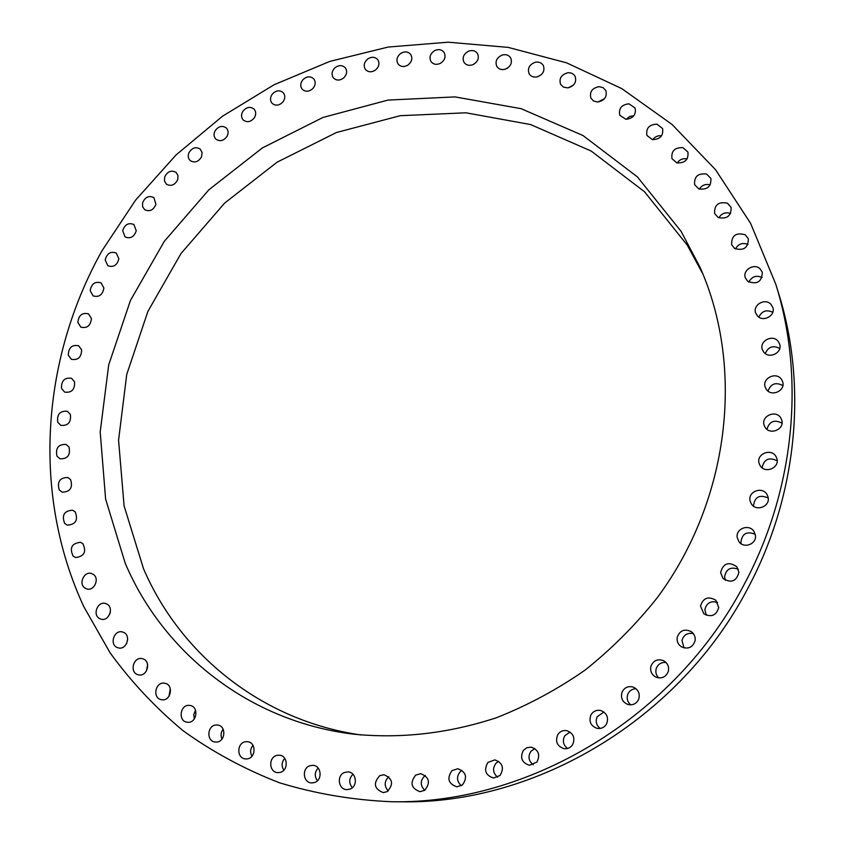 <?xml version="1.0" encoding="UTF-8"?>
<svg xmlns="http://www.w3.org/2000/svg" width="844" height="844" viewBox="0 0 844 844"><rect width="100%" height="100%" fill="white"/><g stroke="black" fill="none" stroke-linecap="round" stroke-linejoin="round"><path stroke-width="1.27" d="M70.358 414.404L67.362 411.292C60.029 410.638 56.822 414.277 57.74 422.2L60.831 425.376C68.132 425.935 71.307 422.274 70.358 414.404M775.741 284.101L778.622 293.396C807.592 385.613 797.527 495.428 747.879 588.236C679.969 719.046 536.278 804.448 401.29 801.8L391.563 801.737C352.718 800.07 315.318 793.729 279.364 782.726C244.623 769.253 212.509 751.909 183.042 730.693C155.328 707.567 131.02 681.614 110.121 652.845L83.904 606.857C31.544 494.362 41.324 359.08 102.05 250.679L135.567 200.155L176.016 154.99L222.521 116.198L274.131 84.727L329.772 61.422L388.219 47.042L448.175 42.2L508.151 47.38L566.588 62.836L621.785 88.609L672.024 124.427L715.522 169.686L750.611 223.375L775.741 284.101C805.197 377.827 794.921 489.615 744.313 584.164C675.116 717.421 528.734 804.448 391.563 801.737M702.936 274.078L687.259 245.14L644.478 191.715L591.201 151.055L530.602 124.553L465.888 112.801L400.183 115.702L336.376 132.54L277.085 162.185L224.62 203.109L180.985 253.538L147.9 311.404L126.737 374.43L118.571 440.146L124.079 505.851L143.491 568.656C180.215 654.3 261.64 720.713 360.884 734.955M125.207 563.212C163.208 652.802 249.297 721.778 353.794 734.174C401.164 738.869 448.681 733.394 496.356 717.759C527.394 705.521 556.924 689.675 584.934 670.22C611.731 648.867 635.87 624.665 657.339 597.605C729.796 499.933 744.714 367.921 700.14 267.516L681.129 231.393L637.42 176.913L583.004 135.536L521.117 108.676L455.064 96.902L388.018 100.077L322.914 117.474L262.421 147.89L208.869 189.805L164.295 241.352L130.44 300.475L108.707 364.851L100.193 431.949L105.605 499.047L125.207 563.212M74.588 381.921C74.916 389.601 71.603 392.998 64.64 392.112L61.528 388.451C61.232 380.718 64.577 377.342 71.561 378.312L74.588 381.921M81.636 349.88C81.393 357.328 77.965 360.462 71.339 359.28L68.258 355.113C68.543 347.612 72.004 344.5 78.65 345.766L81.636 349.88M91.437 318.515C90.656 325.7 87.122 328.569 80.834 327.124L77.848 322.429C78.661 315.202 82.227 312.354 88.525 313.884L91.437 318.515M103.886 288.068C102.609 294.957 98.991 297.552 93.03 295.854L90.181 290.642C91.49 283.711 95.14 281.136 101.111 282.909L103.886 288.068M118.856 258.749C117.137 265.311 113.455 267.632 107.821 265.723L105.173 259.973C106.935 253.379 110.638 251.069 116.282 253.052L118.856 258.749M136.253 230.76C134.122 236.974 130.398 239.031 125.081 236.932L122.675 230.655C124.849 224.409 128.594 222.373 133.922 224.546L136.253 230.76M155.929 204.332C153.429 210.177 149.673 211.96 144.672 209.692L142.636 206.748L142.573 202.887C145.105 197.011 148.871 195.249 153.893 197.591L155.929 204.332M177.736 179.635C174.908 185.089 171.142 186.608 166.447 184.192L164.464 180.985L164.696 176.871C167.555 171.385 171.343 169.887 176.048 172.376L177.978 175.573L177.736 179.635M201.516 156.868C198.414 161.921 194.658 163.177 190.259 160.634C188.149 158.577 187.706 155.971 188.919 152.806C192.052 147.721 195.829 146.487 200.239 149.103L202.106 152.574L201.516 156.868M227.11 136.2C223.765 140.843 220.041 141.845 215.927 139.197C213.785 136.918 213.49 134.143 215.041 130.873C218.417 126.21 222.172 125.228 226.287 127.94C228.376 130.219 228.65 132.972 227.11 136.2M254.339 117.812C250.795 122.032 247.102 122.781 243.272 120.048C241.099 117.527 240.973 114.594 242.903 111.26C246.48 107.009 250.183 106.281 254.023 109.087C256.133 111.598 256.238 114.51 254.339 117.812M283.004 101.86C279.301 105.648 275.671 106.144 272.116 103.358C269.922 100.584 269.985 97.503 272.296 94.106C276.03 90.287 279.68 89.812 283.246 92.671C285.377 95.446 285.293 98.505 283.004 101.86M312.902 88.483C309.083 91.848 305.528 92.101 302.236 89.264C300.031 86.225 300.295 82.997 303.028 79.6C306.878 76.203 310.455 75.971 313.757 78.882C315.899 81.921 315.614 85.117 312.902 88.483M343.814 77.827C339.932 80.76 336.461 80.792 333.422 77.922C331.228 74.588 331.713 71.234 334.878 67.858C338.803 64.904 342.295 64.893 345.333 67.836C347.464 71.16 346.958 74.494 343.814 77.827M375.527 70.02C371.603 72.531 368.248 72.341 365.452 69.461C363.268 65.821 363.996 62.35 367.604 59.038C371.571 56.506 374.958 56.717 377.753 59.671C379.853 63.3 379.114 66.75 375.527 70.02M407.779 65.167C403.865 67.267 400.626 66.866 398.062 63.986C395.92 60.029 396.891 56.453 400.974 53.256C404.93 51.136 408.201 51.558 410.754 54.512C412.822 58.458 411.83 62.013 407.779 65.167M440.325 63.374C436.453 65.062 433.352 64.471 431.01 61.612C428.931 57.318 430.155 53.647 434.713 50.598C438.637 48.889 441.76 49.501 444.092 52.444C446.096 56.727 444.841 60.367 440.325 63.374M472.893 64.693C469.095 65.99 466.141 65.231 464.031 62.403C462.016 57.751 463.525 54.005 468.557 51.178C472.397 49.859 475.383 50.651 477.493 53.552C479.424 58.194 477.883 61.907 472.893 64.693M505.197 69.208C501.526 70.126 498.73 69.197 496.821 66.433C494.901 61.401 496.694 57.603 502.222 55.039C505.946 54.1 508.763 55.05 510.673 57.909C512.498 62.92 510.673 66.687 505.197 69.208M536.953 76.931C533.44 77.5 530.823 76.435 529.104 73.734C527.289 68.311 529.388 64.471 535.391 62.224C538.978 61.644 541.626 62.741 543.336 65.537C545.045 70.938 542.914 74.736 536.953 76.931M567.864 87.871L563.539 87.175L560.564 84.316C558.897 78.481 561.292 74.631 567.78 72.774C571.177 72.521 573.646 73.745 575.165 76.445C576.737 82.258 574.3 86.067 567.864 87.871M597.626 102.019L593.606 101.027L590.905 98.168C589.386 91.912 592.108 88.071 599.061 86.647L603.154 87.67L605.865 90.624C607.269 96.86 604.515 100.658 597.626 102.019M625.91 119.299L619.802 115.238C618.462 108.528 621.49 104.719 628.907 103.812L635.099 108.011C636.313 114.689 633.243 118.445 625.91 119.299M652.412 139.64L646.926 135.451C645.787 128.277 649.141 124.522 656.98 124.184L662.561 128.531C663.553 135.662 660.177 139.365 652.412 139.64M676.825 162.903L671.982 158.672C671.064 151.023 674.736 147.352 682.975 147.658L687.923 152.057C688.672 159.653 684.98 163.272 676.825 162.903M698.853 188.929L694.644 184.762C693.968 176.618 697.946 173.052 706.565 174.054L710.87 178.411C711.365 186.492 707.356 190.005 698.853 188.929M718.181 217.52L714.615 213.521C714.203 204.849 718.476 201.41 727.433 203.182L731.104 207.392C731.326 215.98 727.011 219.356 718.181 217.52M734.565 248.41L731.621 244.697C731.474 235.497 736.031 232.195 745.294 234.801L748.333 238.746C748.269 247.862 743.669 251.079 734.565 248.41M747.742 281.337L745.41 278.035C742.192 270.449 753.692 262.948 759.874 268.624L762.301 272.179C761.942 281.843 757.089 284.903 747.742 281.337M757.49 315.962L755.76 313.219C752.289 305.106 765.044 297.615 770.941 304.325L772.777 307.353C775.931 315.466 763.24 322.598 757.49 315.962M763.641 351.937L762.491 349.891C758.661 341.219 772.766 333.728 778.284 341.535L779.561 343.877C783.021 352.56 768.989 359.628 763.641 351.937M766.046 388.862L765.445 387.681C761.13 378.418 776.723 370.885 781.755 379.842L782.483 381.361C786.376 390.645 770.899 397.672 766.046 388.862M764.622 426.325L764.558 426.188C759.558 416.292 776.796 408.644 781.217 418.835L781.438 419.331C785.933 429.258 768.863 436.316 764.622 426.325M759.315 463.883C755.285 453.85 772.218 447.299 776.353 457.332L776.649 458.039C780.647 467.861 764.253 474.592 759.8 464.981L759.315 463.883M750.158 501.093C747.373 491.472 762.765 485.817 767.196 494.869L768.019 496.989C770.783 506.389 755.939 512.224 751.213 503.625L750.158 501.093M737.202 537.491C735.567 528.492 749.229 523.565 753.987 531.477L755.401 535.202C757.015 543.979 743.923 549.064 738.911 541.648L737.202 537.491M720.597 572.622C723.171 563.254 728.572 561.281 736.801 566.714L738.911 572.211C736.548 581.358 731.263 583.468 723.055 578.541L720.597 572.622M700.509 606.066C703.136 597.869 708.243 595.917 715.828 600.221L718.729 607.543C716.303 615.519 711.344 617.597 703.833 613.778L700.509 606.066M677.183 637.399C679.789 630.394 684.495 628.485 691.331 631.671C694.327 633.992 695.593 637.02 695.097 640.754C692.681 647.548 688.124 649.563 681.414 646.81C678.091 644.51 676.677 641.377 677.183 637.399M650.914 666.222C653.446 660.367 657.708 658.542 663.722 660.757C667.731 663.257 669.26 666.813 668.311 671.434C665.937 677.099 661.833 678.998 655.978 677.152C651.631 674.736 649.933 671.096 650.914 666.222M622.017 692.217C624.454 687.396 628.274 685.718 633.454 687.174C638.454 689.738 640.206 693.757 638.697 699.212C636.397 703.843 632.747 705.584 627.736 704.423C622.387 701.986 620.477 697.914 622.017 692.217M590.863 715.047C593.205 711.144 596.581 709.646 600.991 710.574C606.91 713.169 608.798 717.569 606.646 723.751C604.431 727.496 601.202 729.026 596.961 728.34C590.716 725.893 588.69 721.462 590.863 715.047M557.852 734.491C560.068 731.358 563.043 730.081 566.778 730.651C573.477 733.288 575.408 738.004 572.559 744.777C570.46 747.763 567.622 749.071 564.045 748.681C557.04 746.212 554.983 741.475 557.852 734.491M523.407 750.327L526.92 747.678L531.235 747.151C538.588 749.883 540.476 754.863 536.879 762.069L529.42 765.286C521.792 762.723 519.777 757.733 523.407 750.327M487.937 762.427L494.763 759.885C502.655 762.786 504.417 767.987 500.059 775.467L493.561 778.031C485.416 775.298 483.538 770.097 487.937 762.427M451.888 770.699L457.786 768.747C466.099 771.891 467.692 777.261 462.533 784.878L456.942 786.851C448.386 783.865 446.698 778.484 451.888 770.699M415.67 775.119L420.713 773.684C429.353 777.134 430.704 782.652 424.775 790.258L420.017 791.693C411.155 788.401 409.709 782.873 415.67 775.119M379.716 775.699L383.936 774.718C392.819 778.527 393.905 784.16 387.196 791.619L383.239 792.6C374.156 788.929 372.985 783.295 379.716 775.699M344.415 772.513L347.865 771.891C356.295 771.912 358.289 786.049 350.239 789.024L347.032 789.636C338.455 789.857 336.302 775.52 344.415 772.513M310.138 765.677L312.85 765.339C321.553 765.424 322.83 780.394 314.295 782.588L311.805 782.926C302.964 783.063 301.519 767.903 310.138 765.677M277.222 755.338L279.237 755.211C288.184 755.422 288.659 771.131 279.712 772.492L277.919 772.629C268.814 772.619 268.213 756.73 277.222 755.338M245.994 741.707L247.334 741.697C256.523 742.076 256.08 758.461 246.838 758.904L245.688 758.925C236.362 758.735 236.679 742.182 245.994 741.707M216.718 724.985L217.435 725.028C226.836 725.618 225.401 742.583 215.969 742.066L215.431 742.034C205.894 741.623 207.213 724.5 216.718 724.985M189.647 705.426L189.784 705.447C199.363 706.291 196.895 723.698 187.379 722.232L187.347 722.221C177.651 721.504 180.078 703.938 189.647 705.426M164.981 683.281C174.054 684.843 170.857 701.417 161.774 699.76L161.215 699.655C152.057 698.009 155.496 681.351 164.591 683.207L164.981 683.281M142.91 658.837C151.34 661.2 147.373 676.74 138.796 674.905L137.751 674.641C129.269 672.193 133.436 656.59 142.024 658.605L142.91 658.837M123.562 632.356C131.316 635.448 126.695 649.954 118.593 647.96L117.105 647.485C109.309 644.31 114.119 629.751 122.232 631.913L123.562 632.356M107.061 604.146C114.109 607.859 108.929 621.363 101.269 619.222L99.402 618.473C92.323 614.685 97.672 601.15 105.331 603.439L107.061 604.146M93.473 574.49C99.814 578.741 94.148 591.254 86.921 588.975L84.716 587.909C78.355 583.594 84.168 571.061 91.405 573.477L93.473 574.49M82.87 543.673C86.668 551.828 84.242 556.449 75.601 557.525L73.111 556.101C69.345 547.861 71.803 543.262 80.496 542.302L82.87 543.673M75.253 511.981C78.292 520.147 75.644 524.546 67.33 525.158L64.608 523.343C61.612 515.104 64.292 510.726 72.647 510.219L75.253 511.981M70.643 479.698C72.953 487.811 70.115 491.968 62.129 492.168L59.228 489.921C56.97 481.734 59.84 477.598 67.858 477.504L70.643 479.698M69.029 447.077C70.632 455.095 67.615 459.009 59.977 458.809L56.949 456.119C55.387 448.037 58.436 444.144 66.106 444.44L69.029 447.077M507.803 67.921L506.759 68.564M541.363 74.631L537.66 76.751M573.561 84.98L568.286 87.818M604.515 98.685L597.911 102.008M633.96 115.649L629.613 116.504L626.153 119.32M661.591 135.757C657.909 135.378 654.944 136.686 652.697 139.682M687.111 158.883C682.965 158.134 679.652 159.505 677.183 162.998M710.215 184.857C705.616 183.697 701.986 185.121 699.338 189.109M730.609 213.458C725.576 211.865 721.652 213.321 718.835 217.826M747.995 244.443C742.551 242.386 738.363 243.874 735.419 248.917M762.132 277.497C756.287 274.986 751.856 276.516 748.828 282.107M772.777 312.301C766.531 309.337 761.879 310.93 758.84 317.091M779.74 348.466C773.072 345.091 768.262 346.778 765.286 353.541M782.852 385.571C775.752 381.868 770.804 383.693 768.019 391.067M782.008 423.182C774.433 419.257 769.411 421.283 766.964 429.279M777.134 460.813C769.021 456.847 764.01 459.157 762.09 467.766M768.198 498.013C759.516 494.225 754.599 496.916 753.46 506.083M755.222 534.284C746.824 530.918 742.034 533.63 740.874 542.397L741.169 543.768M738.289 569.215C730.63 566.493 726.062 569.056 724.574 576.895L725.376 580.324M717.579 602.437C710.754 600.506 706.523 602.933 704.856 609.727L706.259 615.213M693.357 633.622C687.48 632.515 683.682 634.793 681.963 640.48L683.999 647.907M666.032 662.498C661.158 662.086 657.866 664.186 656.157 668.775C655.324 672.288 656.189 675.337 658.763 677.922M636.07 688.746C632.167 688.841 629.402 690.687 627.788 694.285C626.448 698.442 627.43 701.965 630.732 704.867M603.935 712.03L597.193 716.693C595.284 721.356 596.286 725.281 600.211 728.456M570.048 732.043L564.763 735.778C562.252 740.768 563.18 745.009 567.558 748.48M534.832 748.544L530.908 751.329C527.785 756.488 528.555 760.971 533.218 764.78M498.688 761.351L496.04 763.198C492.305 768.378 492.843 773.051 497.643 777.229M462.027 770.34L460.592 771.321C456.277 776.353 456.52 781.164 461.32 785.743M425.26 775.467L424.975 775.657C420.122 780.426 420.027 785.31 424.69 790.311M388.767 776.744C384.199 781.301 384.02 786.028 388.219 790.944M352.95 774.233C348.888 778.558 348.677 783.053 352.328 787.716M318.156 768.061C314.569 772.112 314.327 776.343 317.418 780.742M284.723 758.366C281.59 762.121 281.295 766.057 283.837 770.182M252.968 745.336C250.257 748.776 249.908 752.394 251.934 756.213M223.154 729.205C220.854 732.297 220.474 735.588 221.993 739.07M195.534 710.226L193.782 714.467L194.289 718.982M170.309 688.662L169.032 696.194M147.637 664.819L146.423 670.98M127.655 639.035L126.632 643.55M110.385 611.879L109.857 613.947"/></g></svg>
